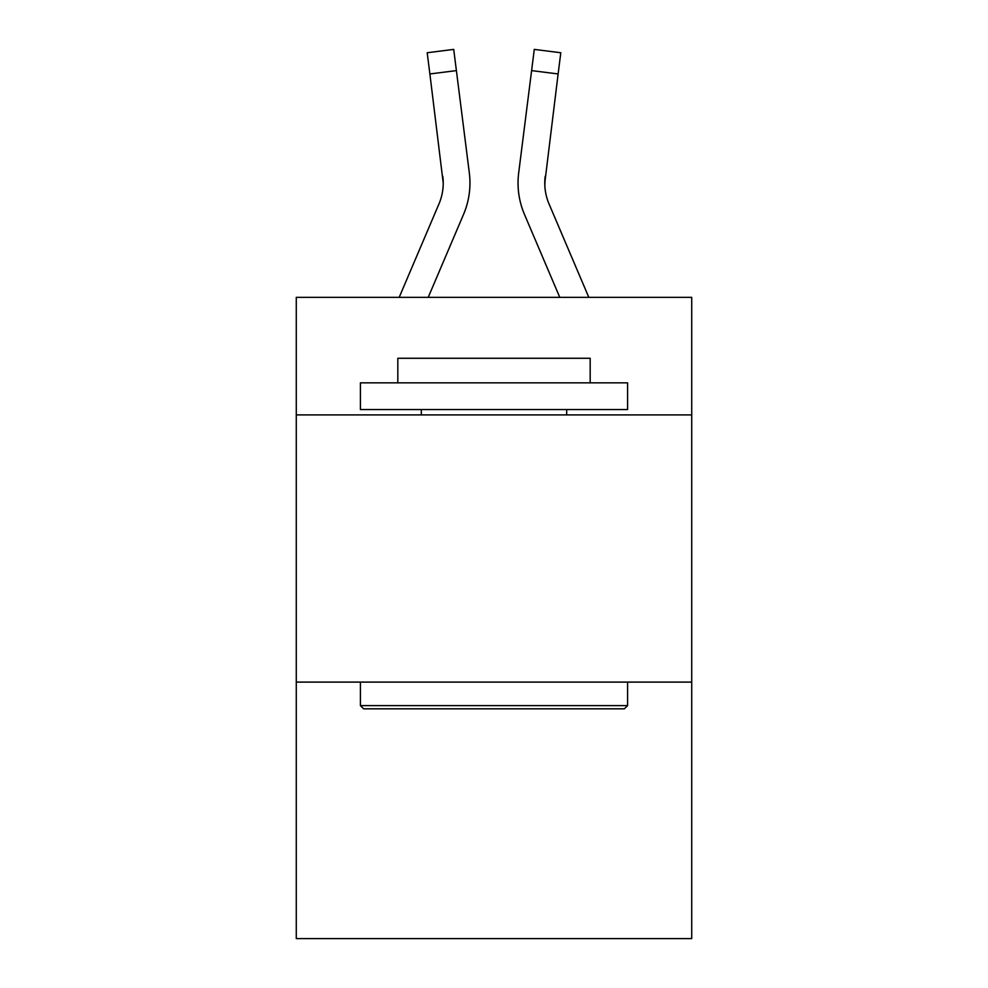 <?xml version="1.0" encoding="UTF-8"?>
<svg xmlns="http://www.w3.org/2000/svg" width="988" height="988" viewBox="0 0 988 988"><rect width="100%" height="100%" fill="white"/><g stroke="black" fill="none" stroke-linecap="round" stroke-linejoin="round"><path stroke-width="1.48" d="M691.724 414.911L691.724 297.351L296.277 297.351L296.277 414.911L691.724 414.911L691.724 938.6L296.277 938.6L296.277 414.911M691.724 682.103L296.277 682.103M428.224 297.351L463.545 214.396A80.152 80.152 -31.3 0 0 469.325 172.949L456.394 70.605L429.879 73.952L427.199 52.747L453.714 49.4L456.394 70.605M399.189 297.351L438.968 203.923A53.438 53.438 -25.3 0 0 443.229 183.101L429.879 73.952M469.856 186.88L469.955 183.62L469.856 186.88M468.917 169.738L469.325 172.949M588.811 297.351L549.032 203.923A53.438 53.438 25.3 0 1 544.771 183.089L558.121 73.952L531.606 70.605L534.286 49.4L560.801 52.747L534.286 49.4L560.801 52.747L534.286 49.4L560.801 52.747L534.286 49.4L560.801 52.747L534.286 49.4L560.801 52.747L534.286 49.4L560.801 52.747L534.286 49.4L560.801 52.747L534.286 49.4L560.801 52.747L534.286 49.4L560.801 52.747L534.286 49.4L560.801 52.747L534.286 49.4L560.801 52.747L534.286 49.4L560.801 52.747L534.286 49.4L560.801 52.747L534.286 49.4L560.801 52.747L534.286 49.4L560.801 52.747L534.286 49.4L560.801 52.747L534.286 49.4L560.801 52.747L534.286 49.4L560.801 52.747L534.286 49.4L560.801 52.747L534.286 49.4L560.801 52.747L534.286 49.4L560.801 52.747L558.121 73.952M559.776 297.351L524.455 214.396A80.152 80.152 31.3 0 1 518.675 172.949L531.606 70.605M544.833 185.608L545.191 176.296A53.438 53.438 31.3 0 0 549.032 203.923A53.438 53.438 31.3 0 1 544.771 183.089A53.438 53.438 31.3 0 0 549.032 203.923A53.438 53.438 31.3 0 1 544.771 183.089A53.438 53.438 31.3 0 0 549.032 203.923A53.438 53.438 31.3 0 1 544.771 183.089A53.438 53.438 31.3 0 0 549.032 203.923A53.438 53.438 31.3 0 1 544.771 183.089A53.438 53.438 31.3 0 0 549.032 203.923A53.438 53.438 31.3 0 1 544.771 183.089A53.438 53.438 31.3 0 0 549.032 203.923A53.438 53.438 31.3 0 1 544.771 183.089A53.438 53.438 31.3 0 0 549.032 203.923A53.438 53.438 31.3 0 1 544.771 183.089A53.438 53.438 31.3 0 0 549.032 203.923A53.438 53.438 31.3 0 1 544.771 183.089A53.438 53.438 31.3 0 0 549.032 203.923A53.438 53.438 31.3 0 1 544.771 183.089A53.438 53.438 31.3 0 0 549.032 203.923A53.438 53.438 31.3 0 1 544.771 183.089A53.438 53.438 31.3 0 0 549.032 203.923A53.438 53.438 31.3 0 1 544.771 183.089A53.438 53.438 31.3 0 0 549.032 203.923A53.438 53.438 31.3 0 1 544.771 183.089A53.438 53.438 31.3 0 0 549.032 203.923A53.438 53.438 31.3 0 1 544.771 183.089A53.438 53.438 31.3 0 0 549.032 203.923A53.438 53.438 31.3 0 1 544.771 183.089A53.438 53.438 31.3 0 0 549.032 203.923A53.438 53.438 31.3 0 1 544.771 183.089A53.438 53.438 31.3 0 0 549.032 203.923A53.438 53.438 31.3 0 1 544.771 183.089A53.438 53.438 31.3 0 0 549.032 203.923A53.438 53.438 31.3 0 1 544.771 183.089A53.438 53.438 31.3 0 0 549.032 203.923A53.438 53.438 31.3 0 1 544.771 183.089A53.438 53.438 31.3 0 0 549.032 203.923A53.438 53.438 31.3 0 1 544.771 183.089A53.438 53.438 31.3 0 0 549.032 203.923A53.438 53.438 31.3 0 1 544.771 183.089A53.438 53.438 31.3 0 0 549.032 203.923A53.438 53.438 31.3 0 1 544.771 183.089A53.438 53.438 31.3 0 0 549.032 203.923A53.438 53.438 31.3 0 1 544.771 183.089A53.438 53.438 31.3 0 0 549.032 203.923A53.438 53.438 31.3 0 1 544.771 183.089A53.438 53.438 31.3 0 0 549.032 203.923A53.438 53.438 31.3 0 1 544.771 183.089A53.438 53.438 31.3 0 0 549.032 203.923A53.438 53.438 31.3 0 1 544.771 183.089M363.609 708.816L360.41 705.617L627.59 705.617L624.391 708.816L363.609 708.816M627.59 382.85L627.59 409.563L360.41 409.563L360.41 382.85L627.59 382.85M397.818 382.85L397.818 358.274L590.182 358.274L590.182 382.85M627.59 682.103L627.59 705.617M360.41 682.103L360.41 705.617M566.68 409.563L566.68 414.911M421.32 409.563L421.32 414.911M438.968 203.923A53.438 53.438 -31.3 0 0 443.229 183.089A53.438 53.438 -31.3 0 1 438.968 203.923A53.438 53.438 -31.3 0 0 443.229 183.089A53.438 53.438 -31.3 0 1 438.968 203.923A53.438 53.438 -31.3 0 0 443.229 183.089A53.438 53.438 -31.3 0 1 438.968 203.923A53.438 53.438 -31.3 0 0 443.229 183.089A53.438 53.438 -31.3 0 1 438.968 203.923A53.438 53.438 -31.3 0 0 443.229 183.089A53.438 53.438 -31.3 0 1 438.968 203.923A53.438 53.438 -31.3 0 0 443.229 183.089A53.438 53.438 -31.3 0 1 438.968 203.923A53.438 53.438 -31.3 0 0 443.229 183.089A53.438 53.438 -31.3 0 1 438.968 203.923A53.438 53.438 -31.3 0 0 443.229 183.089A53.438 53.438 -31.3 0 1 438.968 203.923A53.438 53.438 -31.3 0 0 443.229 183.089A53.438 53.438 -31.3 0 1 438.968 203.923A53.438 53.438 -31.3 0 0 443.229 183.089A53.438 53.438 -31.3 0 1 438.968 203.923A53.438 53.438 -31.3 0 0 443.229 183.089A53.438 53.438 -31.3 0 1 438.968 203.923A53.438 53.438 -31.3 0 0 443.229 183.089A53.438 53.438 -31.3 0 1 438.968 203.923A53.438 53.438 -31.3 0 0 443.229 183.089A53.438 53.438 -31.3 0 1 438.968 203.923A53.438 53.438 -31.3 0 0 443.229 183.089A53.438 53.438 -31.3 0 1 438.968 203.923A53.438 53.438 -31.3 0 0 443.229 183.089A53.438 53.438 -31.3 0 1 438.968 203.923A53.438 53.438 -31.3 0 0 443.229 183.089A53.438 53.438 -31.3 0 1 438.968 203.923A53.438 53.438 -31.3 0 0 443.229 183.089A53.438 53.438 -31.3 0 1 438.968 203.923A53.438 53.438 -31.3 0 0 443.229 183.089A53.438 53.438 -31.3 0 1 438.968 203.923A53.438 53.438 -31.3 0 0 443.229 183.089A53.438 53.438 -31.3 0 1 438.968 203.923A53.438 53.438 -31.3 0 0 443.229 183.089A53.438 53.438 -31.3 0 1 438.968 203.923A53.438 53.438 -31.3 0 0 443.229 183.089A53.438 53.438 -31.3 0 1 438.968 203.923A53.438 53.438 -31.3 0 0 443.229 183.089A53.438 53.438 -31.3 0 1 438.968 203.923A53.438 53.438 -31.3 0 0 443.229 183.089A53.438 53.438 -31.3 0 1 438.968 203.923A53.438 53.438 -31.3 0 0 443.229 183.089A53.438 53.438 -31.3 0 1 438.968 203.923A53.438 53.438 -31.3 0 0 443.229 183.089L442.809 176.296A53.438 53.438 -31.3 0 1 438.968 203.923M469.955 182.953L469.856 186.905L469.955 182.953M518.144 186.905L518.045 182.953M518.675 172.949L519.083 169.738M560.801 52.747L534.286 49.4M427.199 52.747L453.714 49.4"/></g></svg>
